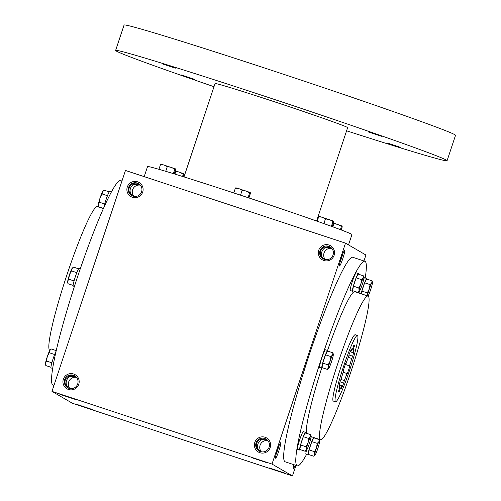 <?xml version="1.0" encoding="UTF-8"?>
<svg xmlns="http://www.w3.org/2000/svg" width="501" height="501" viewBox="0 0 501 501"><rect width="100%" height="100%" fill="white"/><g stroke="black" fill="none" stroke-linecap="round" stroke-linejoin="round"><path stroke-width="0.75" d="M293.887 464.69A8.154 0.808 108.3 0 0 293.267 468.491A8.154 0.808 108.3 0 0 295.189 465.122M344.625 250.538A8.154 0.808 108.3 0 0 344.525 250.544A8.154 0.808 108.3 0 0 341.287 258.015A8.154 0.808 108.3 0 0 339.434 265.95A8.154 0.808 108.3 0 0 342.671 258.992A8.154 0.808 108.3 0 0 344.625 250.538M340.116 261.91A6.889 0.683 108.3 0 0 342.665 254.189M324.711 246.918L325.118 247.651C321.811 250.043 320.784 253.124 322.043 256.894L324.003 259.242M321.561 257.101L322.043 256.894M330.309 247.074L329.326 246.661L324.26 247.156C320.49 249.273 319.463 252.354 321.185 256.399L323.395 258.973M280.692 442.746A8.154 0.808 108.3 0 0 280.585 442.752A8.154 0.808 108.3 0 0 277.347 450.224A8.154 0.808 108.3 0 0 275.494 458.152A8.154 0.808 108.3 0 0 278.731 451.201A8.154 0.808 108.3 0 0 280.692 442.746M276.176 454.119A6.889 0.683 108.3 0 0 278.725 446.397M260.77 439.127L261.178 439.859C257.871 442.245 256.85 445.326 258.103 449.103L260.063 451.451M257.62 449.309L258.103 449.103M266.369 439.277L265.386 438.863L260.32 439.364C256.55 441.475 255.529 444.556 257.245 448.608L259.455 451.176M68.637 388.212L66.671 385.864L66.195 386.071M68.023 387.937L65.819 385.369C64.097 381.324 65.124 378.236 68.894 376.126C70.835 375.061 72.845 375.03 74.937 376.038M66.671 385.864C65.418 382.088 66.445 379.007 69.745 376.62L69.338 375.888M132.571 196.01L130.611 193.662L130.128 193.862M131.963 195.734L129.753 193.161C128.037 189.115 129.058 186.034 132.834 183.917C134.769 182.852 136.786 182.827 138.877 183.836M130.611 193.662C129.358 189.885 130.379 186.804 133.686 184.412L133.279 183.679M72.407 403.261L51.979 391.381L272.012 464.064L292.44 475.95L72.407 403.261M363.951 260.971L365.93 255.022L345.502 243.142L125.469 170.453L51.979 391.381M295.959 465.373L292.44 475.95M306.543 454.445A107.709 10.696 -71.7 0 1 297.287 465.811L285.188 461.816A107.709 10.696 -71.7 0 1 284.981 461.722A107.709 10.696 -71.7 0 1 309.167 355.115A107.709 10.696 -71.7 0 1 352.76 257.276L364.86 261.272A107.709 10.696 -71.7 0 1 365.21 277.949M345.502 243.142L272.012 464.064M265.06 437.248A8.154 8.11 -59.8 0 0 254.533 446.642A8.154 8.11 -59.8 0 0 267.872 451.05A8.154 8.11 -59.8 0 0 265.06 437.248M68.487 389.477A8.154 8.11 120.2 0 1 65.675 375.675A8.154 8.11 120.2 0 1 79.014 380.077A8.154 8.11 120.2 0 1 68.487 389.477M329 245.039A8.154 8.11 -59.8 0 0 318.473 254.439A8.154 8.11 -59.8 0 0 331.806 258.842A8.154 8.11 -59.8 0 0 329 245.039M132.427 197.269A8.154 8.11 120.2 0 1 129.615 183.466A8.154 8.11 120.2 0 1 142.954 187.875A8.154 8.11 120.2 0 1 132.427 197.269M266.739 462.655L251.308 457.538L266.739 462.655M59.907 394.331L75.344 399.441L59.907 394.331M284.512 472.994L269.081 467.878L284.512 472.994M77.68 404.67L93.117 409.787L77.68 404.67M335.451 401.771A34.932 3.469 -71.7 0 1 343.298 367.195A34.932 3.469 -71.7 0 1 357.432 335.463A34.932 3.469 -71.7 0 1 349.773 369.719A34.932 3.469 -71.7 0 1 335.52 401.802A34.932 3.469 -71.7 0 1 335.451 401.771M353.725 345.552L352.61 348.921A20.961 2.079 -71.7 0 0 350.95 351.508L351.527 349.003A24.455 2.43 -71.7 0 0 349.197 354.176L348.627 356.687A20.961 2.079 -71.7 0 0 345.959 363.713L345.646 363.532A24.455 2.43 -71.7 0 0 343.079 371.266L343.385 371.448A20.961 2.079 -71.7 0 0 341.269 378.8L340.26 381.054A24.455 2.43 -71.7 0 0 338.945 386.816L339.96 384.561A20.961 2.079 -71.7 0 0 339.628 387.924L338.513 391.294A24.455 2.43 -71.7 0 0 338.808 391.851A24.455 2.43 -71.7 0 0 339.227 391.713L340.348 388.344A20.961 2.079 -71.7 0 0 342.001 385.751L341.432 388.262A24.455 2.43 -71.7 0 0 343.755 383.09L344.325 380.578A20.961 2.079 -71.7 0 0 346.993 373.546L347.306 373.727A24.455 2.43 -71.7 0 0 349.88 365.993L349.566 365.811A20.961 2.079 -71.7 0 0 351.683 358.459L352.698 356.205A24.455 2.43 -71.7 0 0 354.007 350.443L352.998 352.698A20.961 2.079 -71.7 0 0 353.324 349.335L354.445 345.966A24.455 2.43 -71.7 0 0 354.144 345.414A24.455 2.43 -71.7 0 0 353.725 345.552M335.52 401.802L333.322 401.076A34.932 3.469 -71.7 0 1 333.253 401.044A34.932 3.469 -71.7 0 1 341.1 366.469A34.932 3.469 -71.7 0 1 355.234 334.737L357.432 335.463M320.389 439.703A75.689 7.515 -71.7 0 1 337.386 364.791A75.689 7.515 -71.7 0 1 368.016 296.035A75.689 7.515 -71.7 0 1 351.414 370.264A75.689 7.515 -71.7 0 1 320.534 439.772A75.689 7.515 -71.7 0 1 320.389 439.703M306.355 433.233A75.689 7.515 -71.7 0 1 321.68 368.116M327.573 350.443A75.689 7.515 -71.7 0 1 354.814 291.676L368.016 296.035M297.287 465.811A107.709 10.696 -71.7 0 1 297.087 465.723A107.709 10.696 -71.7 0 1 321.273 359.117A107.709 10.696 -71.7 0 1 364.86 261.272M53.958 385.432L53.05 385.131A107.709 10.696 -71.7 0 1 52.849 385.037A107.709 10.696 -71.7 0 1 77.035 278.431A107.709 10.696 -71.7 0 1 120.622 180.585L121.95 181.03M49.849 350.349A75.689 7.515 -71.7 0 1 49.749 350.299A75.689 7.515 -71.7 0 1 66.746 275.387A75.689 7.515 -71.7 0 1 97.376 206.631L103.35 208.604M350.418 351.333L350.95 351.508M132.934 196.135A6.889 6.857 120.2 0 1 129.183 186.153A6.889 6.857 120.2 0 1 138.57 183.648A6.889 6.857 120.2 0 1 132.934 196.135M133.848 196.373A6.889 6.857 120.2 0 1 140.374 185.163M331.8 248.402A6.889 6.857 -59.8 0 0 325.281 259.612M328.712 246.304A6.889 6.857 -59.8 0 0 323.07 258.792A6.889 6.857 -59.8 0 0 332.464 256.287A6.889 6.857 -59.8 0 0 328.712 246.304M68.994 388.344A6.889 6.857 120.2 0 1 65.243 378.361A6.889 6.857 120.2 0 1 74.63 375.85A6.889 6.857 120.2 0 1 68.994 388.344M69.915 388.576A6.889 6.857 120.2 0 1 76.434 377.366M267.866 440.604A6.889 6.857 -59.8 0 0 261.34 451.814M264.772 438.507A6.889 6.857 -59.8 0 0 259.13 451A6.889 6.857 -59.8 0 0 268.523 448.489A6.889 6.857 -59.8 0 0 264.772 438.507M69.745 376.62L75.501 376.451M133.686 184.412L139.441 184.243M350.224 351.783L352.998 352.698M352.472 349.053L353.324 349.335M345.339 364.415L349.566 365.811M348.352 357.363L351.683 358.459M340.968 379.47L344.325 380.578M343.135 372.268L346.993 373.546M339.578 388.087L340.348 388.344M339.872 385.05L342.001 385.751M339.446 384.392L339.96 384.561M345.621 363.601L345.959 363.713M338.551 391.488L339.227 391.713M340.054 381.862L343.755 383.09M345.314 364.49L349.88 365.993M349.015 354.99L352.698 356.205M353.675 345.709L354.445 345.966M330.873 247.481L325.118 247.651M266.933 439.69L261.178 439.859M144.2 176.64L147.544 166.589A107.709 2.242 18.4 0 1 250.45 198.459A107.709 2.242 18.4 0 1 351.946 234.587L348.514 244.889M183.992 176.916L215.054 83.535A69.864 1.453 18.4 0 1 281.806 104.208A69.864 1.453 18.4 0 1 347.638 127.642L316.576 221.016M214.002 86.698A174.661 3.639 18.4 0 1 116.32 51.071A174.661 3.639 18.4 0 1 115.612 50.457A174.661 3.639 18.4 0 1 282.495 102.135A174.661 3.639 18.4 0 1 447.074 160.721A174.661 3.639 18.4 0 1 346.586 130.805M387.392 143.023L400.618 147.407L387.392 143.023M162.099 63.79L175.331 68.174L162.099 63.79M181.237 74.925L194.469 79.308L181.237 74.925M368.254 131.888L381.48 136.272L368.254 131.888M115.612 50.457L124.066 25.05A174.661 3.639 18.4 0 1 290.943 76.728A174.661 3.639 18.4 0 1 455.528 135.314L447.074 160.721M235.852 187.756L250.256 192.49L250.425 193.355L248.903 197.939M250.256 192.49L249.661 192.91L248.076 197.67M235.952 187.769L235.357 188.188L238.952 188.614L242.121 190.324L246.104 190.975L249.661 192.91M235.357 188.188L233.773 192.941M242.121 190.324L240.518 195.165M319.168 216.344L333.572 221.085L333.741 221.949L332.194 226.602M333.572 221.085L332.977 221.505L331.38 226.308M319.269 216.357L318.674 216.776L322.275 217.209L325.443 218.918L329.426 219.57L332.977 221.505M318.674 216.776L317.189 221.235M325.443 218.918L323.884 223.609M333.397 222.989L342.051 226.014L342.221 226.878L341.206 229.94M342.051 226.014L341.457 226.433L340.392 229.633M333.265 223.383L337.899 224.498L341.457 226.433M333.923 223.847L332.914 226.865M175.237 170.741L183.892 173.766L184.061 174.63L183.366 176.715M183.892 173.766L183.297 174.185L182.539 176.458M175.106 171.135L179.74 172.25L183.297 174.185M175.757 171.599L174.93 174.097M161.009 164.096L175.413 168.837L175.582 169.701L174.198 173.872M175.413 168.837L174.818 169.257L173.365 173.622M161.109 164.109L160.514 164.528L164.109 164.961L167.284 166.67L171.261 167.321L174.818 169.257M160.514 164.528L158.923 169.307M167.284 166.67L165.737 171.311M78.594 268.805L73.503 267.121L71.843 268.793A7.571 0.751 -71.7 0 1 72.326 268.085L72.683 267.753M67.767 282.852L67.648 282.238A7.571 0.751 -71.7 0 1 67.71 281.224A7.571 0.751 -71.7 0 1 69.445 274.817A7.571 0.751 -71.7 0 1 71.843 268.793L71.461 270.878L69.445 274.817L68.706 279.17L67.71 281.224L67.767 282.852L67.986 283.704L73.115 285.395M74.417 286.434L73.24 286.046A9.312 0.927 -71.7 0 1 73.221 286.04A9.312 0.927 -71.7 0 1 75.313 276.815A9.312 0.927 -71.7 0 1 79.083 268.354L80.292 268.755M76.81 272.65L71.461 270.878M74.054 280.942L68.706 279.17M109.249 191.87L104.158 190.186L102.498 191.858A7.571 0.751 -71.7 0 1 102.974 191.144L103.331 190.818M98.421 205.917L98.296 205.304A7.571 0.751 -71.7 0 1 98.359 204.289A7.571 0.751 -71.7 0 1 100.094 197.882A7.571 0.751 -71.7 0 1 102.498 191.858L102.116 193.943L100.094 197.882L99.355 202.235L98.359 204.289L98.421 205.917L98.641 206.769L103.456 208.36M103.914 207.339A9.312 0.927 -71.7 0 1 106.851 197.325A9.312 0.927 -71.7 0 1 109.732 191.42L111.366 191.958M107.464 195.716L102.116 193.943M104.709 204.001L99.355 202.235M56.262 350.619L51.327 348.99L49.668 350.656A7.571 0.751 -71.7 0 1 50.15 349.948L50.507 349.623M45.591 364.722L45.472 364.108A7.571 0.751 -71.7 0 1 45.535 363.093A7.571 0.751 -71.7 0 1 47.269 356.681A7.571 0.751 -71.7 0 1 49.668 350.656L49.286 352.748L47.269 356.681L46.53 361.039L45.535 363.093L45.591 364.722L45.816 365.573L50.939 367.264M52.699 368.454L51.064 367.916A9.312 0.927 -71.7 0 1 51.046 367.903A9.312 0.927 -71.7 0 1 52.442 360.858A9.312 0.927 -71.7 0 1 56.137 351.145M54.634 354.514L49.286 352.748M51.879 362.805L46.53 361.039M332.965 352.836L327.554 351.044L325.512 354.808L330.923 356.593L332.583 354.927L332.965 352.836L333.309 354.301A7.571 0.751 108.3 0 0 332.583 354.927A7.571 0.751 108.3 0 0 330.184 360.952A7.571 0.751 108.3 0 0 328.449 367.358A7.571 0.751 108.3 0 0 328.631 368.454A7.571 0.751 108.3 0 0 329.113 367.747A7.571 0.751 108.3 0 0 331.512 361.722A7.571 0.751 108.3 0 0 333.246 355.309A7.571 0.751 108.3 0 0 333.309 354.301M321.874 368.185L319.676 367.452A9.312 0.927 108.3 0 0 319.676 367.452A9.312 0.927 108.3 0 1 321.748 358.228A9.312 0.927 108.3 0 1 325.518 349.767L327.717 350.493A9.312 0.927 108.3 0 0 323.947 358.954A9.312 0.927 108.3 0 0 321.855 368.172A9.312 0.927 108.3 0 0 321.874 368.185A9.312 0.927 108.3 0 0 322.362 367.734M327.842 351.138A9.312 0.927 108.3 0 0 327.717 350.493M325.512 354.808L322.757 363.093L322.037 367.628L327.454 369.419L328.449 367.358L328.168 364.885L330.184 360.952L330.923 356.593M328.631 368.454L327.454 369.419M322.757 363.093L328.168 364.885M363.62 275.901L358.209 274.11L356.167 277.867L361.578 279.658L363.238 277.992L363.62 275.901L363.964 277.366A7.571 0.751 108.3 0 0 363.238 277.992A7.571 0.751 108.3 0 0 360.839 284.017A7.571 0.751 108.3 0 0 359.098 290.423A7.571 0.751 108.3 0 0 359.286 291.519A7.571 0.751 108.3 0 0 359.762 290.812A7.571 0.751 108.3 0 0 362.167 284.787A7.571 0.751 108.3 0 0 363.901 278.374A7.571 0.751 108.3 0 0 363.964 277.366M352.529 291.25L350.324 290.517A9.312 0.927 108.3 0 0 350.324 290.517A9.312 0.927 108.3 0 1 352.403 281.293A9.312 0.927 108.3 0 1 356.173 272.832L358.372 273.559A9.312 0.927 108.3 0 0 354.602 282.019A9.312 0.927 108.3 0 0 352.51 291.238A9.312 0.927 108.3 0 0 352.529 291.25A9.312 0.927 108.3 0 0 353.011 290.799M358.497 274.204A9.312 0.927 108.3 0 0 358.372 273.559M356.167 277.867L353.405 286.159L352.691 290.693L358.102 292.484L359.098 290.423L358.816 287.95L360.839 284.017L361.578 279.658M359.286 291.519L358.102 292.484M353.405 286.159L358.816 287.95M372.099 280.829L366.682 279.044L364.64 282.802L370.051 284.593L371.717 282.921L372.099 280.829L372.437 282.295A7.571 0.751 108.3 0 0 371.717 282.921A7.571 0.751 108.3 0 0 369.312 288.945A7.571 0.751 108.3 0 0 367.577 295.358A7.571 0.751 108.3 0 0 367.515 295.872M368.06 296.053A7.571 0.751 108.3 0 0 368.241 295.747A7.571 0.751 108.3 0 0 370.64 289.722A7.571 0.751 108.3 0 0 372.381 283.309A7.571 0.751 108.3 0 0 372.437 282.295M366.97 279.138A9.312 0.927 108.3 0 0 366.851 278.487L364.647 277.761A9.312 0.927 108.3 0 0 363.832 278.775M359.317 291.488A9.312 0.927 108.3 0 0 358.954 293.041M366.851 278.487A9.312 0.927 108.3 0 0 364.139 283.929A9.312 0.927 108.3 0 0 361.152 293.768M364.64 282.802L361.885 291.094L361.446 293.868M367.465 295.853L367.296 292.878L369.312 288.945L370.051 284.593M361.885 291.094L367.296 292.878M319.269 439.634L313.858 437.843L311.816 441.606L317.227 443.391L318.886 441.725L319.269 439.634L319.613 441.099A7.571 0.751 108.3 0 0 318.886 441.725A7.571 0.751 108.3 0 0 316.488 447.75A7.571 0.751 108.3 0 0 314.753 454.163A7.571 0.751 108.3 0 0 314.935 455.252A7.571 0.751 108.3 0 0 315.417 454.545A7.571 0.751 108.3 0 0 317.816 448.52A7.571 0.751 108.3 0 0 319.55 442.107A7.571 0.751 108.3 0 0 319.613 441.099M306.493 450.286A9.312 0.927 108.3 0 0 305.961 454.244A9.312 0.927 108.3 0 0 305.979 454.257L308.178 454.983A9.312 0.927 108.3 0 0 308.666 454.532M311.497 436.784A9.312 0.927 108.3 0 0 311.002 437.58M313.701 437.511A9.312 0.927 108.3 0 0 309.881 446.898A9.312 0.927 108.3 0 0 308.159 454.971A9.312 0.927 108.3 0 0 308.178 454.983M311.816 441.606L309.054 449.898L308.34 454.426L313.751 456.217L314.753 454.163L314.471 451.683L316.488 447.75L317.227 443.391M314.935 455.252L313.751 456.217M309.054 449.898L314.471 451.683M310.795 434.699L305.378 432.914L303.337 436.672L308.748 438.463L310.407 436.791L310.795 434.699L311.134 436.164A7.571 0.751 108.3 0 0 310.407 436.791A7.571 0.751 108.3 0 0 308.009 442.815A7.571 0.751 108.3 0 0 306.274 449.228A7.571 0.751 108.3 0 0 306.455 450.324A7.571 0.751 108.3 0 0 306.938 449.616A7.571 0.751 108.3 0 0 309.336 443.592A7.571 0.751 108.3 0 0 311.071 437.179A7.571 0.751 108.3 0 0 311.134 436.164M305.666 433.008A9.312 0.927 108.3 0 0 305.547 432.357L303.343 431.63A9.312 0.927 108.3 0 0 299.573 440.097A9.312 0.927 108.3 0 0 297.481 449.316A9.312 0.927 108.3 0 0 297.5 449.322L299.698 450.048A9.312 0.927 108.3 0 0 299.698 450.048A9.312 0.927 108.3 0 0 300.187 449.604M305.547 432.357A9.312 0.927 108.3 0 0 301.777 440.824A9.312 0.927 108.3 0 0 299.686 450.042M303.337 436.672L300.581 444.963L299.867 449.497L305.278 451.282L306.274 449.228L305.992 446.754L308.009 442.815L308.748 438.463M306.455 450.324L305.278 451.282M300.581 444.963L305.992 446.754M311.14 436.665L320.534 439.772"/></g></svg>
